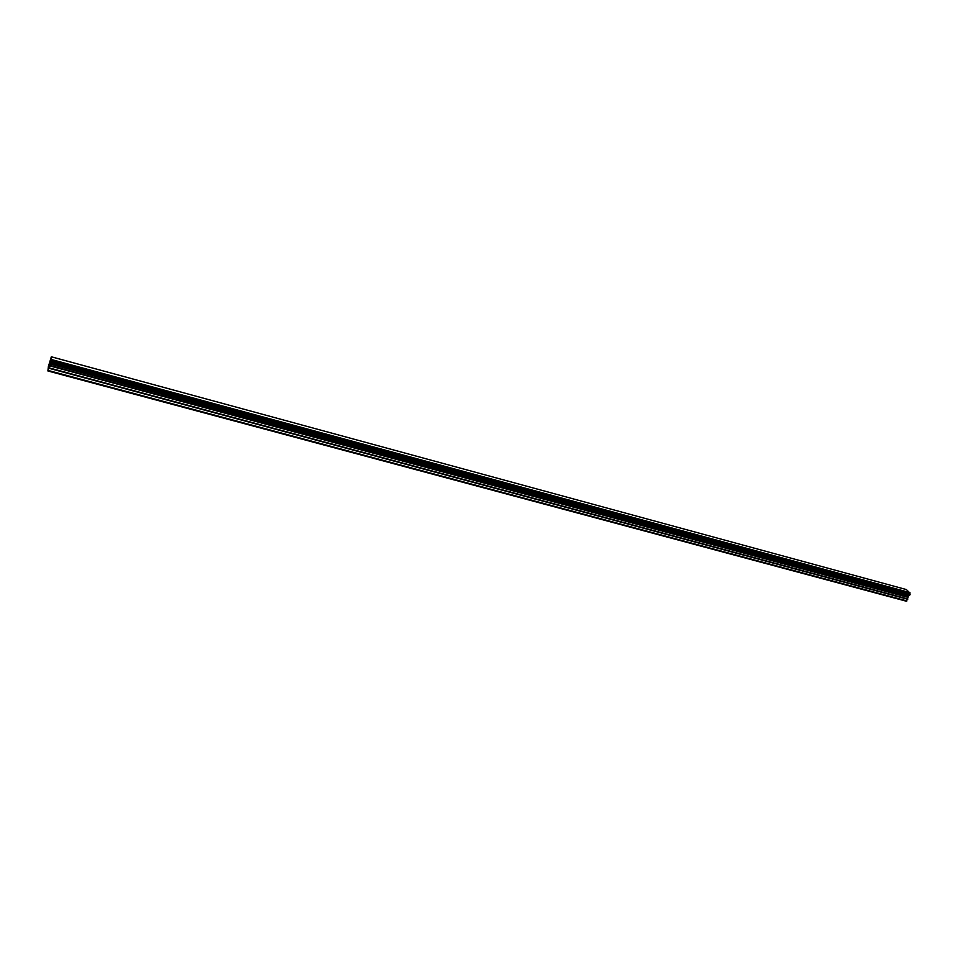 <?xml version="1.0" encoding="UTF-8"?>
<svg xmlns="http://www.w3.org/2000/svg" width="958" height="958" viewBox="0 0 958 958"><rect width="100%" height="100%" fill="white"/><g stroke="black" fill="none" stroke-linecap="round" stroke-linejoin="round"><path stroke-width="1.44" d="M51.337 356.795L906.304 589.541L910.004 593.038L51.061 359.945L47.9 370.962L48.355 366.686L51.337 356.795L51.061 359.945M909.585 595.158L50.343 362.639L909.573 595.158L910.004 593.038M909.477 595.134L50.091 363.286M47.9 370.962L906.328 601.205L908.831 595.505M49.936 362.304L49.636 363.501M49.636 363.333L49.912 362.663M49.984 362.136L49.349 364.315M49.924 362.998L49.289 365.19M909.98 592.619L51.181 359.442M910.004 593.098L51.037 360.016M910.064 594.14L50.75 361.274M910.088 594.235L50.726 361.37M908.747 595.553L50.067 363.357M906.939 600.917L48.116 370.435M910.1 594.331L50.702 361.477M910.064 594.487L50.642 361.693M909.813 595.014L50.439 362.399M909.717 595.122L50.391 362.567M909.657 595.146L50.367 362.615M908.459 595.684L49.96 363.621M908.268 595.9L49.864 363.932M907.753 596.954L49.445 365.369M907.681 597.277L49.337 365.776M907.801 598.978L48.858 367.812M907.729 599.289L48.75 368.219"/></g></svg>
